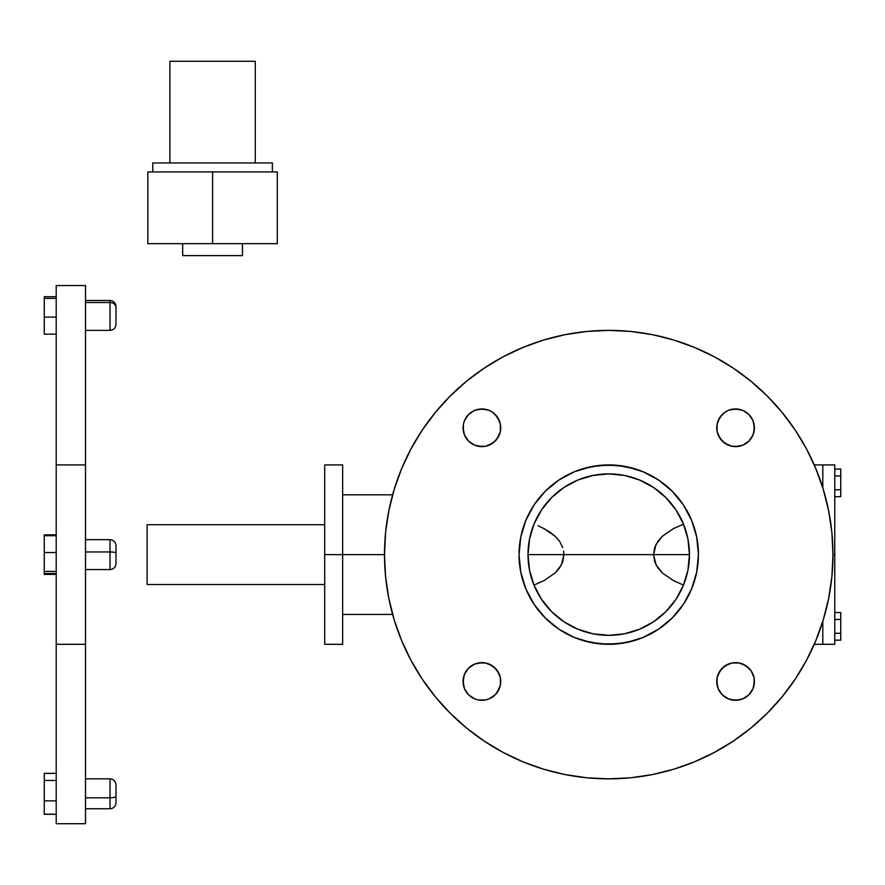 <?xml version="1.0" encoding="UTF-8"?>
<svg xmlns="http://www.w3.org/2000/svg" width="885" height="885" viewBox="0 0 885 885"><rect width="100%" height="100%" fill="white"/><g stroke="black" fill="none" stroke-linecap="round" stroke-linejoin="round"><path stroke-width="1.33" d="M342.639 554.618L342.639 464.924L342.639 554.618L384.499 554.618A224.237 224.237 0 0 1 608.736 330.382A224.237 224.237 0 0 1 832.973 554.618L831.9 576.6L828.67 598.371L823.315 619.71L815.904 640.43L806.5 660.321L795.184 679.204L782.075 696.871L767.295 713.177L750.989 727.957L733.322 741.066L714.438 752.383L694.548 761.786L673.828 769.209L652.488 774.552L630.717 777.782L608.736 778.855L586.755 777.782L564.984 774.552L543.644 769.209L522.924 761.786L503.034 752.383L484.15 741.066L466.483 727.957L450.177 713.177L435.398 696.871L422.289 679.204L410.972 660.321L401.569 640.43L394.157 619.71L388.803 598.371L385.572 576.6L384.499 554.618L385.572 532.637L388.803 510.877L394.157 489.527L401.569 468.807L410.972 448.916L422.289 430.044L435.398 412.366L450.177 396.06L466.483 381.28L484.15 368.171L503.034 356.854L522.924 347.451L543.644 340.039L564.984 334.685L586.755 331.455L608.736 330.382L630.717 331.455L652.488 334.685L673.828 340.039L694.548 347.451L714.438 356.854L733.322 368.171L750.989 381.28L767.295 396.06L782.075 412.366L795.184 430.044L806.5 448.916L815.904 468.807L823.315 489.527L828.67 510.877L831.9 532.637L832.973 554.618A224.237 224.237 0 0 1 608.736 778.855A224.237 224.237 0 0 1 384.499 554.618L324.695 554.618L342.639 554.618L342.639 644.313L342.639 554.618M324.695 464.924L324.695 554.618L324.695 464.924L342.639 464.924M822.807 487.867L822.807 464.924L822.807 487.867M731.928 446.25A18.839 18.839 0 0 0 735.579 446.604L731.906 446.25L739.263 446.25L731.906 446.25A18.839 18.839 0 0 1 725.125 443.44L731.906 446.25L739.263 446.25A18.839 18.839 0 0 1 735.59 446.604L742.792 445.177L748.909 441.095L752.991 434.977L754.418 427.776A18.839 18.839 0 0 1 735.59 446.604A18.839 18.839 0 0 1 716.75 427.776L717.115 431.449L719.925 438.241A18.839 18.839 0 0 1 716.75 427.776L717.115 424.092L717.115 431.449L717.115 424.092L716.75 427.776A18.839 18.839 0 0 1 735.59 408.936A18.839 18.839 0 0 1 739.285 446.239M725.114 443.429A18.839 18.839 0 0 1 719.925 438.241L725.125 443.429L719.925 438.241L718.189 434.977L722.271 441.095L728.377 445.177L725.125 443.429M748.887 694.802A18.839 18.839 0 0 1 716.75 681.472A18.839 18.839 0 0 1 735.59 662.633A18.839 18.839 0 0 1 754.418 681.472L754.064 677.799L754.064 685.145L754.064 677.799L754.418 681.472A18.839 18.839 0 0 1 735.59 700.3A18.839 18.839 0 0 1 716.75 681.472L718.189 688.674L722.271 694.791L728.377 698.873L735.59 700.3L742.792 698.873L748.909 694.791L752.991 688.674L754.418 681.472A18.839 18.839 0 0 1 748.92 694.769M468.563 694.791L474.681 698.873L478.21 699.947L485.566 699.947L489.095 698.873L495.202 694.791L497.547 691.937L500.357 685.145L500.357 677.799L500.722 681.472A18.839 18.839 0 0 1 500.368 685.134L500.722 681.472A18.839 18.839 0 0 1 481.882 700.3A18.839 18.839 0 0 1 463.054 681.472L464.481 688.674L468.563 694.791A18.839 18.839 0 0 1 464.481 688.674L466.229 691.937L464.481 688.674M500.357 677.799L497.547 671.007L492.348 665.808L485.566 662.998L481.882 662.633L474.681 664.071L468.563 668.153L464.481 674.259L463.054 681.472A18.839 18.839 0 0 1 481.882 662.633A18.839 18.839 0 0 1 500.722 681.472L500.357 677.799L500.357 685.145A18.839 18.839 0 0 1 468.585 694.802M478.188 446.239A18.839 18.839 0 0 1 481.882 408.936A18.839 18.839 0 0 1 500.722 427.776L500.357 424.092L500.357 431.449A18.839 18.839 0 0 1 497.547 438.23L500.357 431.449L500.357 424.092L500.722 427.776A18.839 18.839 0 0 1 500.357 431.449L500.722 427.776A18.839 18.839 0 0 1 481.882 446.604A18.839 18.839 0 0 1 463.054 427.776L464.481 434.977L468.563 441.095L474.681 445.177L481.882 446.604A18.839 18.839 0 0 1 478.232 446.25L485.566 446.25L492.348 443.429A18.839 18.839 0 0 1 485.577 446.239L478.21 446.25L485.566 446.25L481.882 446.604A18.839 18.839 0 0 0 485.544 446.25M495.202 441.095L499.295 434.977L497.547 438.241A18.839 18.839 0 0 1 492.359 443.429L497.547 438.241L495.202 441.095L489.095 445.177M698.431 554.618A89.695 89.695 0 0 1 608.736 644.313A89.695 89.695 0 0 1 519.041 554.618L520.767 572.119L525.867 588.945L534.153 604.455L545.315 618.04L558.9 629.202L574.409 637.488L591.235 642.587L608.736 644.313L626.237 642.587L643.063 637.488L658.573 629.202L672.158 618.04L683.32 604.455L691.605 588.945L696.705 572.119L698.431 554.618L696.705 537.118L691.605 520.291L683.32 504.793L672.158 491.197L658.573 480.035L643.063 471.749L626.237 466.649L608.736 464.924L591.235 466.649L574.409 471.749L558.9 480.035L545.315 491.197L534.153 504.793L525.867 520.291L520.767 537.118L519.041 554.618A89.695 89.695 0 0 1 608.736 464.924A89.695 89.695 0 0 1 698.431 554.618L696.705 572.119L691.605 588.945L683.32 604.455L672.158 618.04L658.573 629.202L643.063 637.488L626.237 642.587L608.736 644.313L591.235 642.587L574.409 637.488L558.9 629.202L545.315 618.04L534.153 604.455L525.867 588.945L520.767 572.119L519.041 554.618L520.767 537.118L525.867 520.291L534.153 504.793L545.315 491.197L558.9 480.035L574.409 471.749L591.235 466.649L608.736 464.924L626.237 466.649L643.063 471.749L658.573 480.035L672.158 491.197L683.32 504.793L691.605 520.291L696.705 537.118L698.431 554.618M754.064 424.092L754.064 431.449L754.064 424.092L754.418 427.776L752.991 420.563L748.909 414.457L742.792 410.363L735.59 408.936L728.377 410.363L725.125 412.111L719.925 417.311L717.115 424.092M754.064 677.799L751.243 671.007L746.055 665.808L739.263 662.998L735.59 662.633L731.906 662.998L725.125 665.808L719.925 671.007L717.115 677.799L717.115 685.145L717.115 677.799M500.357 424.092L497.547 417.311L492.348 412.111L489.095 410.363L481.882 408.936L474.681 410.363L468.563 414.457L464.481 420.563L463.408 424.092L463.408 431.449L463.408 424.092M394.157 619.71L401.569 640.43L394.157 619.71M673.828 769.209L694.548 761.786L673.828 769.209M795.184 679.204L806.5 660.321L795.184 679.204M823.315 489.527L815.904 468.807M543.644 340.039L522.924 347.451L543.644 340.039M422.289 430.044L410.972 448.916L422.289 430.044M742.792 445.177L748.909 441.095M718.189 420.563L722.271 414.457L718.189 420.563L719.925 417.311M731.906 409.301L739.263 409.301M751.243 417.311L752.991 420.563L751.243 417.311M752.991 688.674L751.243 691.937L752.991 688.674M746.055 697.126L742.792 698.873L746.055 697.126M739.263 699.947L731.906 699.947M722.271 694.791L718.189 688.674L722.271 694.791M722.271 668.153L718.189 674.259L722.271 668.153L728.377 664.071M731.906 662.998L739.263 662.998M742.792 664.071L748.909 668.153L742.792 664.071L746.055 665.808M499.295 688.674L495.202 694.791L492.348 697.126M485.566 699.947L478.21 699.947M463.408 685.145L463.408 677.799M474.681 664.071L468.563 668.153M478.21 662.998L485.566 662.998M495.202 668.153L489.095 664.071L495.202 668.153L499.295 674.259M474.681 445.177L468.563 441.095L474.681 445.177L471.417 443.429M471.417 412.111L474.681 410.363L471.417 412.111M478.21 409.301L485.566 409.301M499.295 420.563L495.202 414.457M543.644 769.209L522.924 761.786M422.289 679.204L410.972 660.321M394.157 489.527L401.569 468.807M673.828 340.039L694.548 347.451M795.184 430.044L806.5 448.916M746.055 412.111L742.792 410.363M471.417 697.126L474.681 698.873M466.229 417.311L464.481 420.563M754.418 427.776L754.064 431.449M717.115 431.449L716.75 427.776M754.418 681.472L754.064 685.145M719.925 691.937L718.189 688.674M717.115 685.145L716.75 681.472M500.722 681.472L500.357 685.145M497.547 691.937L495.202 694.791M500.722 427.776L500.357 431.449M463.408 431.449L463.054 427.776M691.904 588.204L691.628 588.879M525.845 588.879L527.593 592.85M525.568 521.033L525.845 520.358M834.765 644.313L834.765 554.618L832.973 554.618L834.765 554.618L834.765 644.313L822.807 644.313L822.807 621.37L822.807 644.313L822.807 621.37L822.807 644.313L814.255 644.313M324.695 644.313L324.695 554.618L324.695 644.313L342.639 644.313M689.459 554.618A80.723 80.723 0 0 1 608.736 635.341A80.723 80.723 0 0 1 528.013 554.618L529.562 570.371L534.153 585.516L541.62 599.466L551.654 611.701L563.889 621.746L577.839 629.202L592.983 633.793L608.736 635.341L624.489 633.793L639.634 629.202L653.584 621.746L665.819 611.701L675.863 599.466L683.32 585.516L687.91 570.371L689.459 554.618L687.91 538.876L683.32 523.732L675.863 509.771L665.819 497.536L653.584 487.502L639.634 480.035L624.489 475.444L608.736 473.895L592.983 475.444L577.839 480.035L563.889 487.502L551.654 497.536L541.62 509.771L534.153 523.732L529.562 538.876L528.013 554.618A80.723 80.723 0 0 1 608.736 473.895A80.723 80.723 0 0 1 689.459 554.618L653.584 554.618L656.006 544.452L662.234 536.332L673.308 528.71L683.486 524.13L673.308 528.71L662.234 536.332L657.765 541.465L654.69 547.671L653.584 554.618L689.459 554.618M672.158 618.04L658.573 629.202M634.777 640.452L643.063 637.488L634.777 640.452L617.531 643.882L599.942 643.882L582.695 640.452L574.409 637.488M545.315 618.04L534.153 604.455M545.315 491.197L558.9 480.035M582.695 468.784L574.409 471.749L582.695 468.784L599.942 465.355L617.531 465.355L634.777 468.784L643.063 471.749M672.158 491.197L683.32 504.793M558.9 629.202L566.455 633.726M683.331 604.433L686.417 599.466M658.573 480.035L651.017 475.51M534.12 504.837L531.055 509.771M671.14 605.827L665.819 611.701M557.528 617.022L551.654 611.701M546.333 503.41L551.654 497.536M659.944 492.215L665.819 497.536M528.544 514.428L530.613 510.545M526.575 518.643L527.604 516.375M538.058 525.79L544.098 528.677L538.058 525.79M549.895 532.117L544.098 528.677L555.183 536.288L549.895 532.117M559.674 541.432L555.183 536.288L559.674 541.432L562.772 547.638L559.674 541.432M563.601 551.067L563.889 554.618L563.601 551.067M528.013 554.618L653.584 554.618L654.701 561.599L657.798 567.816L662.29 572.96L673.374 580.571L683.486 585.107L673.374 580.571L662.29 572.96L656.039 564.84L653.584 554.618L563.889 554.618L561.466 564.785L555.238 572.905L544.164 580.527L533.987 585.107L544.164 580.527L555.238 572.905L559.707 567.772L562.783 561.566L563.889 554.618L528.013 554.618M689.88 516.386L691.97 521.188M686.848 510.534L688.917 514.417M688.928 594.808L688.076 596.468M688.087 596.446L686.86 598.702M690.897 590.594L689.869 592.861M551.388 623.593L552.306 624.345M558.38 628.848L559.409 629.534M643.074 637.477L659.082 628.859M665.155 624.356L666.095 623.582M691.605 588.934L691.97 588.049M529.396 596.468L528.555 594.82M688.076 512.769L687.38 511.475M530.624 598.702L530.093 597.762M834.765 464.924L834.765 554.618L834.765 464.924L814.255 464.924M147.098 524.716L324.695 524.716L147.098 524.716L147.098 584.52L324.695 584.52L147.098 584.52L147.098 524.716M56.209 285.534L85.513 285.534L85.513 464.924L56.209 464.924L56.209 644.313L85.513 644.313L85.513 285.534L56.209 285.534L56.209 464.924L56.209 285.534M85.513 823.703L56.209 823.703L56.209 464.924L85.513 464.924L85.513 823.703L85.513 644.313L56.209 644.313L56.209 823.703L85.513 823.703M116.001 562.971L116.001 545.658C115.647 542.018 113.656 540.027 110.028 539.673L110.028 551.963A5.985 1.062 0 0 1 116.001 553.025L116.001 546.399M85.513 569.564L110.028 569.564C113.656 569.21 115.647 567.219 116.001 563.59L116.001 553.025A5.985 1.062 180 0 0 110.028 551.963L110.028 569.564L110.028 551.963L85.513 551.963L110.028 551.963L110.028 539.673L85.513 539.673M56.209 552.517L44.25 552.517L44.25 535.724L56.209 535.724L44.25 535.724L44.25 534.839L56.209 534.839L44.25 534.839L44.25 552.517L56.209 552.517M44.25 573.524L56.209 573.524L44.25 573.524L44.25 571.411L56.209 571.411L44.25 571.411L44.25 552.517L44.25 574.398L56.209 574.398L44.25 574.398L44.25 573.524M110.028 778.889L110.028 797.805A5.985 1.604 0 0 0 116.001 796.212L116.001 784.851C115.647 781.212 113.656 779.22 110.028 778.855L85.513 778.855M85.513 808.757L110.028 808.757L110.028 797.805L85.513 797.805L110.028 797.805L110.028 778.855C113.656 779.22 115.647 781.212 116.001 784.84M116.001 801.611L116.001 785.803M110.028 808.735L110.028 797.805A5.985 1.604 180 0 0 116.001 796.212L116.001 802.717M56.209 800.859L44.25 800.859L44.25 780.47L56.209 780.47L44.25 780.47L44.25 773.413L56.209 773.413L44.25 773.335L56.209 773.335L44.25 773.335L44.25 800.859L56.209 800.859M44.25 814.2L56.209 814.2L44.25 814.2L44.25 800.859L44.25 814.288L56.209 814.288L44.25 814.2M85.513 330.382L110.028 330.382L110.028 302.515L85.513 302.515L110.028 302.515A5.985 5.166 0 0 1 116.001 307.681L116.001 306.951M116.001 323.49L116.001 307.681A5.985 5.166 180 0 0 110.028 302.515L110.028 300.48C113.656 300.834 115.647 302.825 116.001 306.464C115.647 302.825 113.656 300.834 110.028 300.48L85.513 300.48M116.001 307.372L116.001 308.29M116.001 322.151L116.001 323.91M56.209 298.389L44.25 298.389L44.25 296.707L56.209 296.707L44.25 296.707L44.25 298.389L56.209 298.389M44.25 334.154L56.209 334.154L44.25 334.154L44.25 317.118L56.209 317.118L44.25 317.118L44.25 298.389L44.25 334.154M116.001 324.308L116.001 307.681M110.028 302.515L110.028 330.238M840.75 612.564L834.765 612.564L840.75 612.564L840.75 619.467L834.765 619.467L840.75 619.467L840.75 633.284L834.765 633.284L840.75 633.284L840.75 640.187L834.765 640.187L840.75 640.187L840.75 612.564M840.75 469.05L834.765 469.05L840.75 469.05L840.75 475.953L834.765 475.953L840.75 475.953L840.75 489.77L834.765 489.77L840.75 489.77L840.75 496.673L834.765 496.673L840.75 496.673L840.75 469.05M242.479 243.674L242.479 255.632L242.479 243.674M182.686 255.632L182.686 243.674L182.686 255.632L242.479 255.632L182.686 255.632M152.784 171.922L152.784 162.951L152.784 171.922M272.381 162.951L272.381 171.922L272.381 162.951L255.278 162.951L272.381 162.951M147.85 243.674L277.315 243.674L277.315 171.922L277.315 243.674L147.85 243.674L147.85 171.922L277.315 171.922L212.577 171.922L212.577 243.674L212.577 171.922L147.85 171.922L147.85 243.674M169.876 162.951L255.278 162.951L152.784 162.951L169.876 162.951L169.876 61.297L169.876 162.951M169.876 61.297L255.278 61.297L255.278 162.951L255.278 61.297L169.876 61.297M392.619 494.826L342.639 494.826M392.619 614.422L342.639 614.422M110.028 808.757C113.656 808.403 115.647 806.412 116.001 802.783C115.647 806.412 113.656 808.403 110.028 808.757M110.028 539.673C113.656 540.027 115.647 542.018 116.001 545.647M110.028 569.564C113.656 569.21 115.647 567.219 116.001 563.59M110.028 330.382C113.656 330.028 115.647 328.036 116.001 324.397C115.647 328.036 113.656 330.028 110.028 330.382"/></g></svg>
